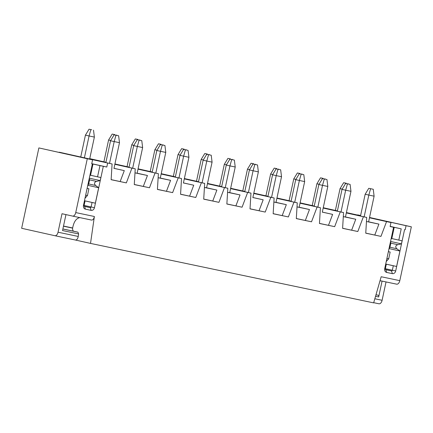 <?xml version="1.0" encoding="UTF-8"?>
<svg xmlns="http://www.w3.org/2000/svg" width="433" height="433" viewBox="0 0 433 433"><rect width="100%" height="100%" fill="white"/><g stroke="black" fill="none" stroke-linecap="round" stroke-linejoin="round"><path stroke-width="0.65" d="M386.923 258.425L388.699 258.799L390.149 252.049L388.369 251.676M388.374 251.654L390.149 252.049M385.716 264.054L393.305 265.754L392.341 270.252A0.823 0.677 -77.4 0 1 391.508 270.917L385.819 269.721A0.823 0.677 -77.4 0 1 385.332 268.779L386.296 264.276L385.7 264.146L389.002 248.737L389.944 247.319L390.82 243.227L390.534 241.592L391.188 238.534L391.795 238.643L394.203 227.39L390.117 226.551L390.983 222.53L386.55 221.599L380.959 236.386L365.75 233.187L366.708 217.431L363.401 216.738L357.815 231.52L342.6 228.326L343.564 212.571L340.257 211.878L334.666 226.659L319.457 223.466L320.415 207.705L317.108 207.012L311.516 221.799L296.307 218.6L297.265 202.844L293.958 202.151L288.373 216.933L273.158 213.74L274.121 197.984L270.814 197.286L265.223 212.073L250.014 208.874L250.972 193.118L247.665 192.425L242.074 207.207L226.865 204.013L227.823 188.258L224.516 187.565L218.93 202.346L203.716 199.153L204.679 183.397L201.372 182.699L195.781 197.486L180.572 194.287L181.53 178.531L178.223 177.839L172.632 192.62L157.423 189.427L158.381 173.671L155.074 172.973L149.488 187.76L134.273 184.561L135.237 168.805L131.93 168.112L126.339 182.894L111.129 179.7L112.087 163.945L107.655 163.014L106.794 167.03L103.325 166.304L94.448 207.694A3.285 2.701 -77.4 0 1 91.114 210.351L85.425 209.155A3.285 2.701 -77.4 0 1 83.472 205.388L92.343 163.999L91.715 163.863L92.575 159.847L87.287 158.732L75.743 212.581A4.108 2.338 101.9 0 1 72.614 216.094A4.108 2.338 101.9 0 1 72.598 216.089L62.006 213.723L58.038 232.207A4.108 2.338 101.9 0 1 54.91 235.72A4.108 2.338 101.9 0 1 54.894 235.714L21.65 228.288L38.878 147.918L92.575 159.847M390.133 226.481L394.203 227.39M390.144 226.432L401.218 228.862L398.804 240.115L402.1 240.824L401.445 243.882L397.765 244.688C395.421 245.608 395.129 246.972 396.888 248.775L399.913 251.026L396.606 266.463L393.305 265.754M390.16 226.367L401.218 228.862M360.597 215.542L357.609 215.077M357.653 214.882L360.608 215.504M112.087 163.945L59.207 152.389M404.568 229.587L395.697 270.977A3.285 2.701 -77.4 0 1 392.363 273.634L386.674 272.438A3.285 2.701 -77.4 0 1 384.715 268.671L393.592 227.276M72.63 216.099L91.531 220.067C92.943 220.116 93.891 218.925 94.378 216.495L90.524 243.406L373.652 302.878L381.17 276.741L399.805 280.654L411.35 226.811L369.544 217.469M405.196 229.717L406.057 225.701L411.35 226.811M406.057 225.701L369.528 217.539M346.405 212.571L360.559 215.737M369.49 217.729L390.983 222.53M346.389 212.63L360.548 215.791M369.473 217.788L386.55 221.599M85.674 195.148L87.455 195.521L88.9 188.766L87.125 188.393M87.13 188.371L88.9 188.766M84.105 205.41L91.098 206.969A0.823 0.677 -77.4 0 1 90.264 207.634L84.576 206.438A0.823 0.677 -77.4 0 1 84.083 205.496L85.052 200.999L84.451 200.863M84.473 200.771L92.061 202.471L91.098 206.969L94.448 207.694M91.742 163.75L99.969 165.579L97.555 176.832L100.857 177.541L100.196 180.599L96.516 181.405C94.172 182.325 93.88 183.689 95.639 185.492L98.67 187.743L95.357 203.18L92.061 202.471M103.325 166.304L99.969 165.579M91.753 163.685L106.794 167.03M91.726 163.831L92.343 163.999M38.878 147.918L87.287 158.732M59.251 152.2L107.655 163.014M368.602 221.853L374.182 223.103L366.464 221.48M366.459 221.496L378.913 224.115L368.613 221.81M323.251 207.726L337.41 210.887M346.335 212.879L366.708 217.431M365.755 233.106L380.959 236.386M374.794 235.005L378.913 224.115M323.245 207.764L337.399 210.931M346.33 212.922L363.401 216.738M345.458 216.993L343.315 216.619M343.315 216.635L355.764 219.25L345.464 216.949M300.107 202.861L314.261 206.021M323.191 208.019L343.564 212.571M342.606 228.245L357.815 231.52M351.65 230.145L355.764 219.25M300.096 202.904L314.25 206.065M323.18 208.062L340.257 211.878M322.309 212.132L332.62 214.389L322.32 212.089M276.958 198L291.111 201.161M300.042 203.158L320.415 207.705M319.462 223.385L334.666 226.659M328.501 225.279L332.62 214.389M276.947 198.043L291.106 201.204M300.031 203.196L317.108 207.012M299.16 207.266L304.74 208.517L297.022 206.893M297.016 206.909L309.471 209.523L299.171 207.223M253.808 193.134L267.967 196.301M276.893 198.292L297.265 202.844M296.313 218.519L311.516 221.799M305.352 220.419L309.471 209.523M253.803 193.178L267.957 196.338M276.887 198.336L293.958 202.151M276.016 202.406L273.873 202.027M273.873 202.049L286.327 204.663L276.021 202.363M230.665 188.274L244.818 191.435M253.749 193.432L274.121 197.984M273.163 213.658L288.373 216.933M282.208 215.558L286.327 204.663M230.654 188.317L244.807 191.478M253.738 193.475L270.814 197.286M252.867 197.54L263.177 199.802L252.877 197.502M207.515 183.413L221.669 186.574M230.6 188.566L250.972 193.118M250.02 208.793L265.223 212.073M259.058 210.692L263.177 199.802M207.51 183.451L221.664 186.618M230.589 188.609L247.665 192.425M229.717 192.68L227.579 192.306M227.579 192.322L240.028 194.937L229.728 192.636M184.371 178.548L198.525 181.714M207.456 183.706L227.823 188.258M226.87 203.932L242.074 207.207M235.909 205.832L240.028 194.937M184.361 178.591L198.514 181.752M207.445 183.749L224.516 187.565M206.573 187.819L204.43 187.44M204.43 187.462L216.884 190.076L206.579 187.776M161.222 173.687L175.376 176.848M184.306 178.845L204.679 183.397M203.721 199.072L218.93 202.346M212.765 200.972L216.884 190.076M161.211 173.73L175.365 176.891M184.296 178.883L201.372 182.699M183.424 182.953L193.735 185.216L183.435 182.91M138.073 168.827L152.227 171.988M161.157 173.979L181.53 178.531M180.577 194.206L195.781 197.486M189.616 196.106L193.735 185.216M138.067 168.865L152.221 172.031M161.152 174.023L178.223 177.839M160.275 178.093L158.137 177.719M158.137 177.736L170.586 180.35L160.286 178.05M114.929 163.961L129.083 167.122M138.013 169.119L158.381 173.671M157.428 189.345L172.632 192.62M166.467 191.245L170.586 180.35M114.918 164.004L129.072 167.165M138.003 169.162L155.074 172.973M137.131 173.227L142.711 174.477L134.988 172.854M134.988 172.87L147.442 175.489L137.137 173.189M89.745 158.646L105.933 162.261M114.864 164.259L135.237 168.805M134.279 184.48L149.488 187.76M143.323 186.379L147.442 175.489M89.739 158.689L105.923 162.305M114.853 164.296L131.93 168.112M79.845 217.615C76.219 218.319 73.821 221.772 72.663 227.969L72.636 228.131C72.49 229.831 72.874 230.87 73.794 231.249L77.951 232.18L78.595 233.923L78.232 236.45C77.745 238.875 76.793 240.066 75.38 240.017L90.524 243.406M111.135 179.619L126.339 182.894M113.993 168.323L124.293 170.624L120.174 181.519M113.982 168.367L124.293 170.624M78.595 233.923L62.541 230.551L65.962 214.606M85.052 200.999L84.446 200.885L87.753 185.454L88.695 184.036L89.571 179.949L89.285 178.309L89.94 175.251L90.546 175.36L92.96 164.107M90.567 175.268L97.555 176.832M89.317 178.169L100.196 180.599M87.839 185.324L98.67 187.743M84.478 200.75L95.357 203.18M85.014 198.244L87.455 195.521M386.036 281.932L382.106 300.285L374.837 298.759M378.978 303.793L373.706 302.689L378.962 303.793A4.108 2.338 -78.1 0 0 378.978 303.793A4.108 2.338 -78.1 0 0 382.106 300.285M396.677 284.167L380.039 280.676L396.66 284.167A4.108 2.338 -78.1 0 0 396.677 284.167A4.108 2.338 -78.1 0 0 399.805 280.654M382.068 281.098L378.669 296.957A1.564 0.888 -78.1 0 0 378.128 295.236L375.985 294.759M379.92 281.087A11.837 6.739 101.9 0 1 381.018 280.876M391.811 238.551L398.804 240.115M390.561 241.452L401.445 243.882M389.088 248.607L399.913 251.026M385.722 264.033L396.606 266.463M386.258 261.521L388.699 258.799M386.296 264.276L385.695 264.168M105.868 162.554L110.545 140.763L114.155 134.815L118.631 135.778L114.155 134.815M118.631 135.778L119.486 142.69L113.966 168.437M119.486 142.69L114.198 141.58L109.522 163.371M115.984 135.226L114.198 141.58L110.545 140.763M129.018 167.419L133.689 145.629L137.304 139.68L141.775 140.644L137.304 139.68M141.775 140.644L142.636 147.556L137.115 173.303M142.636 147.556L137.342 146.441L132.671 168.237M139.128 140.086L137.342 146.441L133.689 145.629M114.832 134.625L112.185 134.068L114.832 134.625M103.904 161.807L108.575 140.016L110.707 140.492M116.661 135.031L116.699 135.35M112.185 134.068L108.575 140.016M113.711 135.545L114.014 134.474M244.753 191.732L249.424 169.936L253.04 163.993L257.516 164.957L253.04 163.993M257.516 164.957L258.371 171.869L252.85 197.616M258.371 171.869L253.078 170.754L248.407 192.55M254.869 164.399L253.078 170.754L249.424 169.936M91.688 129.759L89.041 129.207L91.688 129.759M93.512 130.171L94.372 137.082L89.079 135.967L84.408 157.758M94.372 137.082L89.685 158.938M80.754 156.946L85.425 135.15L89.079 135.967L90.865 129.613M89.041 129.207L85.425 135.15M137.981 139.486L135.334 138.928L137.981 139.486M127.048 166.667L131.719 144.876L133.857 145.353M139.805 139.891L139.848 140.211M135.334 138.928L131.719 144.876M136.86 140.411L137.164 139.339M175.311 177.146L179.982 155.35L183.597 149.401L188.074 150.37L183.597 149.401M188.074 150.37L188.929 157.276L183.408 183.024M188.929 157.276L183.635 156.167L178.964 177.958M185.427 149.813L183.635 156.167L179.982 155.35M161.13 144.346L158.483 143.794L161.13 144.346M150.197 171.533L154.868 149.742L157 150.219M162.954 144.757L162.992 145.077M158.483 143.794L154.868 149.742M160.01 145.272L160.307 144.2M152.167 172.28L156.838 150.489L160.454 144.541L164.924 145.504L160.454 144.541M164.924 145.504L165.779 152.416L160.264 178.163M165.779 152.416L160.491 151.306L155.82 173.097M162.278 144.947L160.491 151.306L156.838 150.489M184.274 149.212L181.627 148.654L184.274 149.212M173.341 176.393L178.017 154.603L180.15 155.079M186.103 149.618L186.141 149.937M181.627 148.654L178.017 154.603M183.154 150.132L183.457 149.066M221.609 186.867L226.28 165.076L229.896 159.127L234.367 160.091L229.896 159.127M234.367 160.091L235.222 167.003L229.707 192.75M235.222 167.003L229.934 165.893L225.263 187.684M231.72 159.539L229.934 165.893L226.28 165.076M198.46 182.006L203.131 160.215L206.747 154.267L211.217 155.231L206.747 154.267M211.217 155.231L212.078 162.142L206.557 187.89M212.078 162.142L206.785 161.027L202.114 182.823M208.571 154.673L206.785 161.027L203.131 160.215M253.716 163.798L251.07 163.241L253.716 163.798M242.783 190.98L247.459 169.189L249.592 169.666M255.546 164.204L255.584 164.524M251.07 163.241L247.459 169.189M252.596 164.724L252.899 163.652M267.903 196.593L272.574 174.802L276.189 168.854L280.66 169.817L276.189 168.854M280.66 169.817L281.52 176.729L276 202.476M281.52 176.729L276.227 175.619L271.556 197.41M278.013 169.26L276.227 175.619L272.574 174.802M230.567 158.938L227.926 158.381L230.567 158.938M219.639 186.12L224.31 164.329L226.443 164.805M232.397 159.344L232.434 159.663M227.926 158.381L224.31 164.329M229.452 159.858L229.75 158.787M360.494 216.045L365.165 194.249L368.781 188.306L373.251 189.27L368.781 188.306M373.251 189.27L374.107 196.181L368.586 221.929M374.107 196.181L368.819 195.066L364.148 216.857M370.605 188.712L368.819 195.066L365.165 194.249M346.308 183.251L343.661 182.694L346.308 183.251M335.375 210.433L340.046 188.642L342.184 189.118M348.132 183.657L348.175 183.976M343.661 182.694L340.046 188.642M345.188 184.171L345.491 183.099M337.345 211.18L342.016 189.389L345.631 183.44L350.102 184.404L345.631 183.44M350.102 184.404L350.963 191.316L345.442 217.063M350.963 191.316L345.669 190.206L340.998 211.997M347.455 183.852L345.669 190.206L342.016 189.389M323.159 178.385L320.512 177.828L323.159 178.385M312.225 205.572L316.902 183.776L319.034 184.252M324.988 178.797L325.026 179.11M320.512 177.828L316.902 183.776M322.038 179.311L322.341 178.239M314.196 206.319L318.867 184.528L322.482 178.58L326.953 179.543L322.482 178.58M326.953 179.543L327.813 186.455L322.293 212.202M327.813 186.455L322.52 185.34L317.849 207.136M324.312 178.986L322.52 185.34L318.867 184.528M300.009 173.525L297.368 172.967L300.009 173.525M289.082 200.706L293.753 178.916L295.885 179.392M301.839 173.931L301.877 174.25M297.368 172.967L293.753 178.916M298.894 174.445L299.192 173.373M207.423 154.072L204.777 153.52L207.423 154.072M196.49 181.259L201.161 159.463L203.299 159.939M209.247 154.484L209.291 154.798M204.777 153.52L201.161 159.463M206.303 154.998L206.606 153.926M291.052 201.453L295.723 179.663L299.338 173.714L303.809 174.678L299.338 173.714M303.809 174.678L304.664 181.589L299.143 207.337M304.664 181.589L299.376 180.48L294.705 202.271M301.162 174.126L299.376 180.48L295.723 179.663M276.866 168.659L274.219 168.107L276.866 168.659M265.932 195.846L270.603 174.055L272.741 174.531M278.69 169.07L278.733 169.39M274.219 168.107L270.603 174.055M275.745 169.584L276.048 168.513M385.348 268.693L395.697 270.977M75.743 212.581L94.378 216.495M54.91 235.72L75.38 240.017L54.926 235.725M78.232 236.45L58.038 232.207M72.663 227.969L63.51 226.048M72.636 228.131L63.472 226.205M73.794 231.249L62.882 228.96M77.951 232.18L62.872 229.014M84.311 206.303L90.264 207.634L91.114 210.351M89.555 179.852L96.516 181.405M88.749 183.955L95.639 185.492M84.083 205.496L83.472 205.388M84.576 206.438L85.425 209.155M375.541 296.302L378.669 296.957M375.979 294.786L378.128 295.236M385.808 269.721L386.674 272.438M385.554 269.586L391.508 270.917L392.363 273.634M390.804 243.135L397.765 244.688M389.992 247.238L396.888 248.775M384.715 268.671L385.332 268.779M91.531 220.067L72.614 216.094"/></g></svg>
